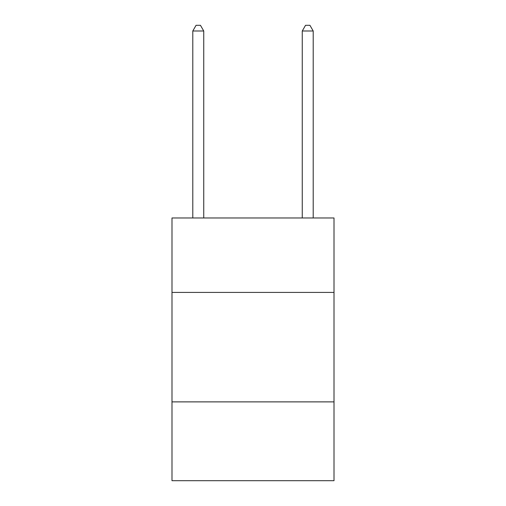 <?xml version="1.0" encoding="UTF-8"?>
<svg xmlns="http://www.w3.org/2000/svg" width="506" height="506" viewBox="0 0 506 506"><rect width="100%" height="100%" fill="white"/><g stroke="black" fill="none" stroke-linecap="round" stroke-linejoin="round"><path stroke-width="0.76" d="M334.011 292.411L334.011 217.972L171.989 217.972L171.989 292.411L334.011 292.411L334.011 480.7L171.989 480.7L171.989 292.411M334.011 401.878L171.989 401.878M203.741 217.972L203.741 30.992L192.792 30.992L192.792 217.972M192.792 30.992L196.075 25.3L200.452 25.3L203.741 30.992M313.208 217.972L313.208 30.992L302.259 30.992L302.259 217.972M302.259 30.992L305.548 25.3L309.925 25.3L313.208 30.992"/></g></svg>
